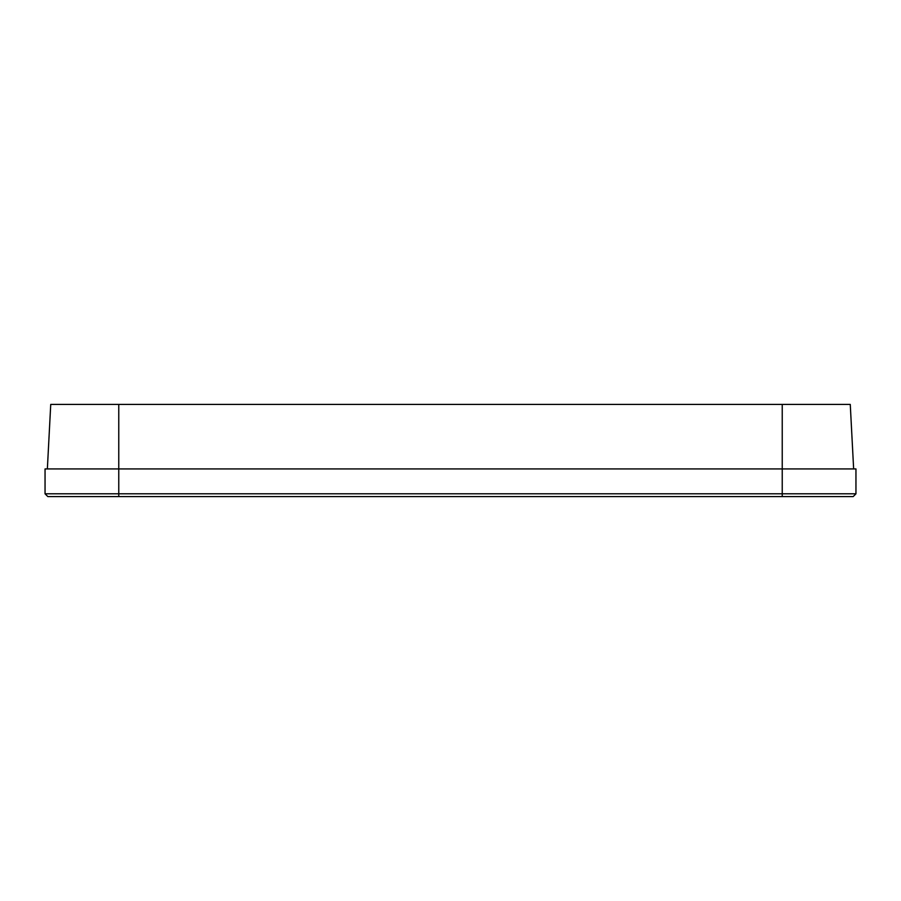 <?xml version="1.0" encoding="UTF-8"?>
<svg xmlns="http://www.w3.org/2000/svg" width="901" height="901" viewBox="0 0 901 901"><rect width="100%" height="100%" fill="white"/><g stroke="black" fill="none" stroke-linecap="round" stroke-linejoin="round"><path stroke-width="1.35" d="M850.262 404.425L853.641 468.925L850.262 404.425L50.738 404.425L47.359 468.925L50.738 404.425M118.763 496.575L853.191 496.575L855.95 493.804L855.95 468.925L45.05 468.925L45.05 493.804L47.809 496.575L118.763 496.575L118.763 493.804L45.05 493.804M855.95 493.804L118.763 493.804L118.763 404.425M782.237 404.425L782.237 496.575"/></g></svg>
